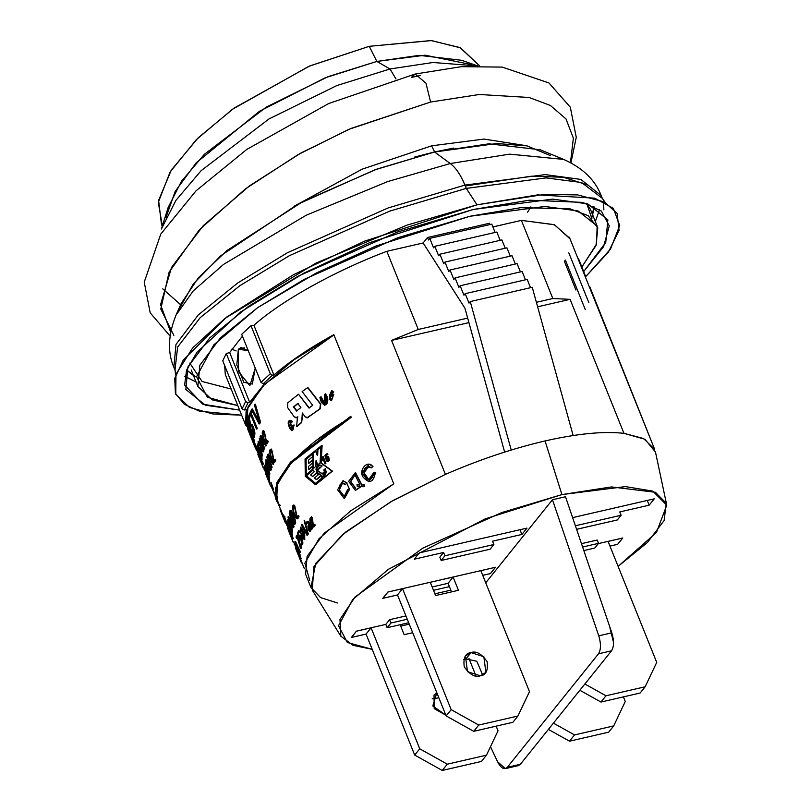 <?xml version="1.0" encoding="UTF-8"?>
<svg xmlns="http://www.w3.org/2000/svg" width="811" height="811" viewBox="0 0 811 811"><rect width="100%" height="100%" fill="white"/><g stroke="black" fill="none" stroke-linecap="round" stroke-linejoin="round"><path stroke-width="1.22" d="M293.927 406.848L296.938 410.995L293.927 406.848L298.215 403.412L293.927 406.848M268.806 456.634L270.702 462.807L268.806 456.634M261.345 438.082L263.251 444.266L261.345 438.082M248.227 425.319L250.67 431.381L248.227 425.319L247.71 425.501L250.609 432.729C251.106 432.202 250.69 429.982 249.362 426.079L247.913 423.524L247.71 425.501L248.288 423.818M309.984 525.052L308.92 527.038L309.173 529.056L308.92 527.038L309.984 525.052M290.551 525.893L290.693 525.173L290.166 525.346L290.024 526.075C290.703 529.33 291.342 530.729 291.95 530.272L290.551 525.893C291.23 529.147 291.869 530.556 292.467 530.1M289.649 521.321C288.138 520.196 288.321 521.412 290.186 524.981M290.662 513.069L294.667 523.034L290.662 513.069L290.145 513.231L294.15 523.186C295.295 522.102 295.052 519.476 293.389 515.309L291.037 511.569L290.145 513.231L291.342 511.619M297.414 547.344L298.032 549.047L297.414 547.344M359.212 484.41L358.229 484.451M355.117 474.739L350.798 481.552L355.705 488.323M357.884 484.441L358.867 484.4L357.002 484.613L357.205 486.326L359.476 486.174L357.205 486.326L357.002 484.613L359.871 484.572L354.894 474.729L350.443 481.602L355.563 488.323M313.005 470.005L306.528 475.885L315.743 483.518L306.528 475.885L313.005 470.005M320.801 476.077L316.777 479.473L320.801 476.077M316.817 472.985L312.904 476.371L316.817 472.985M317.405 472.458L321.744 475.804L317.405 472.458L316.371 469.194L317.405 472.458M325.637 468.748L324.076 469.954L325.049 471.465L324.076 469.954L325.637 468.748M319.625 464.977L316.371 469.194M316.412 460.719L317.577 465.281L316.412 460.719M321.328 447.094L317.932 449.679L317.659 455.336L317.932 449.679L321.328 447.094M316.118 451.098L313.604 453.116L313.228 468.92L313.604 453.116L316.118 451.098M306.082 459.482L306.264 475.216L306.082 459.482L313.076 453.542L306.082 459.482M312.772 466.183L308.92 469.569L312.772 466.183M312.894 459.867L308.93 463.263L312.894 459.867M301.063 528.275L304.247 538.403M297.809 403.452L293.501 406.889L296.522 411.035L300.881 407.588L297.809 403.452L300.881 407.588L296.522 411.035L293.501 406.889L297.809 403.452M267.985 455.792L268.502 455.64L267.985 455.792L270.185 462.959L271.117 461.013L267.985 455.792L271.117 461.013L270.185 462.959L267.985 455.792M260.524 437.241L261.041 437.088L260.524 437.241L262.734 444.418L263.666 442.482L260.524 437.241L263.666 442.482L262.734 444.418L260.524 437.241M260.443 460.912L258.425 455.863L258.942 455.65L258.425 455.863L261.223 462.828L259.388 458.276M267.904 479.453L265.876 474.405L266.403 474.202L265.876 474.405L268.674 481.369L266.839 476.807M265.826 463.476L269.08 473.158L265.826 463.476C268.137 467.612 269.171 470.826 268.938 473.117C266.657 468.951 265.613 465.737 265.826 463.476M308.687 529.178L309.67 530.374L310.735 528.255L309.488 525.163L308.423 527.15L308.687 529.178L308.423 527.15L309.488 525.163L310.735 528.255C310.37 530.445 309.68 530.749 308.687 529.178M288.209 529.847L288.736 529.634L288.209 529.847L291.119 537.166L288.209 529.847M291.788 530.678L291.95 530.272C291.342 530.729 290.703 529.33 290.024 526.075L291.95 530.272M289.121 521.493L289.659 525.153C287.793 521.595 287.611 520.368 289.121 521.493C287.611 520.368 287.793 521.595 289.659 525.153L289.456 522.446L288.24 520.226L288.767 520.054M295.285 543.066L295.812 542.883L295.285 543.066L297.961 550.487L298.063 548.733L295.285 543.066L298.063 548.733L297.961 550.487L295.285 543.066M358.867 484.4L359.871 484.572L358.726 486.134M322.312 477.618L320.375 476.118L316.341 479.534L314.465 478.034L318.439 474.638L316.381 473.036L312.468 476.432L310.613 474.932L314.475 471.546L312.57 470.066L306.071 475.956L315.307 483.579L322.312 477.618L315.307 483.579L306.071 475.956L312.57 470.066L314.475 471.546L310.613 474.932L312.468 476.432L316.381 473.036L318.439 474.638L314.465 478.034L316.341 479.534L320.375 476.118L322.312 477.618M323.67 469.995L325.049 471.465L322.92 474.161L317.659 470.633L317.405 469.833L322.16 465.93L319.433 464.987L315.945 469.245L316.979 472.509L321.318 475.844L323.214 476.392L326.194 471.637L325.231 468.778L323.67 469.995L325.231 468.778L326.194 471.637C325.667 475.702 324.045 477.111 321.318 475.844L316.979 472.509L315.945 469.245C317.091 465.159 319.169 464.054 322.16 465.93L317.527 470.41L321.906 473.867L324.643 471.495L323.67 469.995M323.336 474.121L325.049 471.465M319.727 467.217L320.457 467.278M317.527 449.71L317.659 455.336L315.712 451.139L313.178 453.156L312.793 468.981L315.824 466.416L315.996 460.76L317.152 465.321L320.061 462.98L320.933 447.114L317.527 449.71L320.933 447.114L320.061 462.98L317.152 465.321L315.996 460.76L315.824 466.416L312.793 468.981L313.178 453.156L315.712 451.139L317.253 455.376L317.527 449.71M308.484 469.63L308.484 466.477L312.397 463.081L312.468 459.918L308.494 463.324L308.515 460.161L312.559 456.755L312.651 453.582L305.646 459.553L305.808 475.297L312.296 469.407L312.347 466.244L308.484 469.63L312.347 466.244L312.296 469.407L305.808 475.297L305.646 459.553L312.651 453.582L312.559 456.755L308.515 460.161L308.494 463.324L312.468 459.918L312.397 463.081L308.484 466.477L308.484 469.63M301.053 528.265L303.993 538.595L301.053 528.265C303.953 532.513 304.855 535.939 303.76 538.565C300.901 534.327 299.999 530.891 301.053 528.265M256.164 449.618L254.887 446.881L256.164 449.618L256.681 449.406L256.164 449.618M252.809 441.873L248.034 429.911L252.809 441.873M307.754 417.523L305.291 416.996L302.321 413.012L301.682 422.551L297.059 426.393L301.682 422.551L302.321 413.012L305.291 416.996L307.754 417.523L319.848 408.825L320.416 404.04L307.612 387.638L302.138 391.551L312.691 405.328L308.95 408.024L298.529 394.237L287.763 402.844L287.641 407.598L294.363 417.006L296.664 417.543L297.465 416.884L296.623 426.444L301.256 422.592L296.623 426.444L297.465 416.884L295.934 417.858L297.09 417.493L294.363 417.006L287.641 407.598L287.763 402.844L298.529 394.237L308.95 408.024L312.691 405.328L302.138 391.551L307.612 387.638L320.416 404.04L319.848 408.825L307.754 417.523L320.213 408.825L320.771 404.04L307.977 387.638L320.771 404.04L320.213 408.825L306.893 417.847M291.778 430.438L294.2 425.005L291.798 430.438L290.145 420.25L292.659 421.477L291.656 422.399L292.224 421.538C282.522 415.861 293.46 440.991 293.764 425.055L292.964 425.359C293.136 437.078 284.61 418.304 291.656 422.399L290.196 421.426L291.666 429.262L292.964 425.359L294.2 425.005L293.4 425.299M267.965 454.221L267.478 455.224L271.411 467.866L270.509 463.953L271.533 461.804L273.216 464.095L267.965 454.221L273.216 464.095L271.533 461.804L270.509 463.953L272.05 461.652L270.509 463.953L271.411 467.866L267.478 455.224L267.965 454.221M264.994 471.069C263.474 465.078 267.559 475.722 268.786 480.254L268.623 478.287L269.495 478.966L269.718 481.339L269.495 478.966L268.623 478.287L269.191 481.541L269.718 481.339L268.857 480.7C267.731 476.939 264.041 466.548 265.339 471.911L265.866 471.708L265.339 471.911C264.041 466.548 267.731 476.939 268.857 480.7L268.786 480.254C267.559 475.722 263.474 465.078 264.994 471.069L264.721 469.234L265.268 469.042M263.839 468.261L263.879 468.961M261.547 461.256L257.249 450.541L261.578 461.601L257.249 450.541L261.547 461.256L262.075 461.064L261.547 461.256M259.733 451.2L259.834 451.038C258.891 444.499 263.332 456.36 261.375 455.275L261.7 456.147C264.112 457.586 258.506 442.522 259.469 450.075L257.969 446.172L258.07 443.181L257.543 445.574L259.733 451.2L257.543 445.574L258.07 443.181L258.445 444.104L257.969 446.172L259.469 450.075L259.611 447.936L261.7 456.147L259.895 448.99L259.733 451.2L260.26 451.017L259.733 451.2M263.95 449.335L263.048 445.411L264.082 443.262L265.765 445.553L260.513 435.679L260.027 436.683L263.95 449.335L264.65 448.747L263.95 449.335L260.027 436.683L260.513 435.679L265.765 445.553L264.082 443.262L263.048 445.411L264.143 448.909L264.65 448.747L263.565 445.259L263.048 445.411L264.599 443.11L263.565 445.259L264.65 448.747L263.95 449.335M263.524 430.671C259.216 430.803 267.154 450.196 267.914 441.589L267.549 440.738C266.87 448.301 260.088 431.28 263.869 431.564L263.524 430.671L264.366 431.432L263.524 430.671L264.366 431.432L263.869 431.564L266.413 442.776L267.549 440.738L267.914 441.589L266.657 443.799L262.936 436.896L263.524 430.671M259.104 423.981L260.067 422.409L254.877 404.324L254.421 404.993L259.256 421.608L258.881 422.217L251.897 409.109L251.542 409.748L259.104 423.981L251.542 409.748L251.897 409.109L258.881 422.217L259.256 421.608L254.421 404.993L254.877 404.324L260.067 422.409L259.104 423.981M250.487 414.218L256.458 429.06L250.771 413.61L251.846 411.441L251.329 410.143L249.089 415.06L249.606 416.357L250.487 414.218L249.606 416.357L249.089 415.06L251.329 410.143L251.846 411.441L250.771 413.61L252.363 411.299L250.771 413.61L256.458 429.06L250.487 414.218M254.096 435.578C255.587 434.554 255.009 430.986 252.373 424.883C250.619 425.957 249.362 423.9 248.622 418.709L249.372 417.27L248.896 415.992C246.615 414.837 249.068 426.049 251.228 426.586C252.343 422.653 255.881 435.355 253.61 434.27L251.937 425.978L251.177 426.606L248.896 415.992L249.413 415.83L248.622 418.709L250.711 425.045L251.451 424.488L254.096 435.578L254.613 435.395L254.096 435.578M251.167 431.371C248.501 422.561 247.173 420.351 247.193 424.751L253.681 440.88L251.126 434.007L251.217 432.192L254.015 436.754L251.167 431.371L254.015 436.754L251.217 432.192L251.126 434.007L253.681 440.363L254.208 440.18L251.643 433.814L251.126 434.007L251.663 433.064L254.208 440.18L253.681 440.88L247.193 424.751L247.477 422.065L251.167 431.371L251.694 431.188L251.167 431.371M247.71 425.501C247.355 422.916 247.913 423.109 249.362 426.079C250.69 429.982 251.106 432.202 250.609 432.729L247.71 425.501M253.407 442.319L248.207 429.982L247.233 425.724L247.76 429.009L254.816 446.902L247.76 429.009L247.233 425.724L250.781 436.632L250.305 434.351L250.842 435.781L251.359 435.578L250.822 434.149L250.305 434.351L250.822 434.149L251.359 435.578L250.842 435.781L251.339 438.052L254.086 445.036L253.407 442.319L253.934 442.117L253.407 442.319M262.967 451.93L263.322 450.926L259.277 438.406L262.713 450.734L258.05 441.883L262.967 451.93L258.05 441.883L262.713 450.734L259.277 438.406L263.322 450.926L262.967 451.93M261.345 456.411L261.172 458.499C260.28 453.856 256.296 443.151 257.32 449.355L257.665 450.176C256.854 444.61 260.27 455.042 261.183 458.975L261.345 456.411L261.183 458.975C260.27 455.042 256.854 444.61 257.665 450.176L258.192 449.983L257.32 449.355L257.3 447.408L261.172 458.499L261.872 456.228L261.345 456.411M261.608 463.791L261.03 462.199L261.608 463.791L262.125 463.578L261.608 463.791L262.987 467.187L263.504 466.974L263.129 467.501L263.646 467.288L263.129 467.501L261.122 462.594M258.162 455.214L258.405 454.261L262.632 464.5L262.105 464.703L262.632 464.5L258.405 454.261L257.888 454.474L262.196 465.027L262.713 464.825L262.196 465.027L258.699 456.563M265.613 473.756L265.856 472.803L267.752 477.405L265.856 472.803L265.339 473.016L269.556 483.244L270.083 483.042L269.647 483.569L270.164 483.366L269.647 483.569L268.482 480.751L270.438 485.728L270.955 485.515L270.58 486.032L271.097 485.819L270.438 485.728L266.15 475.104M269.07 482.342L269.587 482.129L269.07 482.342L268.573 481.136M266.566 472.012C265.096 464.612 270.803 479.666 268.846 478.074L269.374 477.882L268.512 477.203C270.093 478.429 265.572 466.578 266.931 472.985L267.458 472.793L266.931 472.985C265.572 466.578 270.093 478.429 268.512 477.203L268.846 478.074C270.803 479.666 265.096 464.612 266.566 472.012L265.045 468.129L264.832 465.24L264.67 467.511L266.88 473.127L264.67 467.511L264.832 465.24L265.045 468.129L266.566 472.012L266.454 469.954L267.103 469.812M270.418 470.471L270.773 469.468L266.728 456.948L270.306 468.89L265.501 460.415L270.418 470.471L265.501 460.415L270.306 468.89L266.728 456.948L270.773 469.468L270.418 470.471M275 459.269C274.3 466.862 267.549 449.77 271.32 450.115L270.975 449.213C266.667 449.152 274.554 468.768 275.365 460.131L275 459.269L275.872 459.999L275 459.269L275.872 459.999L274.138 462.361L270.367 455.387L270.975 449.213L273.895 461.317L275 459.269M320.852 396.883L319.929 397.502C320.821 402.56 322.92 404.953 326.215 404.679C328.526 401.496 328.293 397.887 325.505 393.852L324.552 394.47C326.803 397.785 327.228 400.837 325.819 403.625C323.295 403.27 321.643 401.019 320.852 396.883L324.653 404.01L324.552 394.47L325.84 393.872L324.501 405.277L319.929 397.502L320.852 396.883M332.49 392.656L333.412 391.987L330.067 398.323L329.185 399.002L332.49 392.656L331.243 391.703L329.58 395.109L333.453 394.339L331.344 400.735L329.185 399.002L330.401 398.353L331.658 399.438L333.26 395.667L329.651 396.397L331.537 390.496L333.412 391.987L332.49 392.656M265.805 466.335C268.776 474.465 269.85 475.773 269.029 470.258C266.008 462.158 264.933 460.851 265.805 466.335L265.369 462.422L269.404 474.182L265.805 466.335M326.346 458.762L327.735 457.303L328.769 459.168L328.009 460.699L326.813 460.019L326.245 460.526C330.432 465.301 329.682 452.224 326.093 457.718L325.627 455.762L327.512 454.363L327.208 453.592L324.866 455.326L325.779 459.046L326.346 458.762L325.779 459.046L324.866 455.326L327.208 453.592L327.512 454.363L325.627 455.762L326.093 457.718L327.583 456.38L327.705 461.56L326.245 460.526L328.333 460.476L328.627 458.428L327.401 457.272L326.346 458.762M372.715 466.366C367.474 459.482 358.391 470.116 363.004 476.969C369.258 484.106 373.415 482.596 375.442 472.418L373.465 472.945C372.148 480.487 369.238 481.481 364.747 475.915C363.014 468.241 365.153 465.555 371.154 467.856L373.009 466.416L369.248 464.186L372.715 466.366M346.682 482.94L349.379 488.992L347.655 489.54C346.844 497.113 344.351 498.106 340.164 492.52C338.278 484.846 340.012 482.16 345.374 484.451L347.047 482.94L342.921 480.751L346.682 482.94M309.173 524.372C305.838 525.812 310.238 535.757 311.089 528.954L312.113 528.721L309.234 523.095C307.805 520.763 306.761 520.915 306.092 523.541L306.436 524.332C307.105 521.929 308.018 521.939 309.173 524.372L307.845 522.314L306.436 524.332L306.092 523.541L307.602 521.27L309.234 523.095L311.242 527.92L312.286 527.768L309.812 531.448L309.173 524.372M301.134 544.759L300.334 547.151C300.019 542.153 296.066 530.739 296.167 537.581L296.542 538.443C296.613 532.28 299.715 543.431 300.202 547.689L300.567 548.571L301.51 545.671L301.134 544.759L300.567 548.571L296.978 536.466L296.542 538.443L297.059 538.271L296.167 537.581L296.664 535.361L300.334 547.151L301.134 544.759M294.616 544.14L300.617 559.053L294.616 544.14L296.177 547.405L296.704 547.212L296.177 547.405L300.617 559.053L294.616 544.14M301.398 562.692L295.397 547.77L301.499 563.006L301.915 562.479L301.398 562.692M293.917 505.02C289.334 504.969 297.576 525.538 298.529 516.495L298.144 515.593C297.353 523.571 290.257 505.618 294.271 505.963L293.917 505.02L294.778 505.831L293.917 505.02L294.778 505.831L294.271 505.963L296.927 517.742L298.144 515.593L298.529 516.495L297.171 518.837L293.227 511.498L293.917 505.02M289.233 513.525L293.004 526.075L287.996 517.165L293.136 527.738L293.491 526.684L289.233 513.525L289.75 513.373L289.233 513.525L293.491 526.684L293.136 527.738L287.996 517.165L293.004 526.075L289.233 513.525M287.418 524.94C286.253 518.482 290.46 529.806 291.453 534.571L292.092 532.229L292.355 535.757L291.828 535.949L292.355 535.757L292.092 532.229L291.453 534.571C290.46 529.806 286.253 518.482 287.418 524.94L287.783 525.822C286.81 520.003 290.47 530.952 291.473 535.057L291.565 532.411L291.473 535.057C290.47 530.952 286.81 520.003 287.783 525.822L288.31 525.629L287.418 524.94L287.347 522.933L287.885 522.74M278.264 503.722L276.145 499.961L276.956 483.701L290.936 462.909L351.031 417.168L350.697 416.337L290.602 462.077L276.622 482.88L275.983 499.546L276.46 483.305L290.287 462.422L350.697 416.337L351.031 417.168L314.607 441.569L288.037 466.203L275.649 487.776L278.264 503.722M284.62 521.017L280.657 511.173L283.019 517.063L279.988 509.095L280.9 509.866L279.988 509.095L280.9 509.866L280.383 510.068L281.893 514.002M286.111 523.794L282.573 515.938M292.953 541.758L293.602 541.88L292.953 541.758L291.007 536.487L292.254 539.437L292.7 538.889L292.254 539.437L292.7 538.889L288.199 528.164L287.682 528.366L292.173 539.092L292.7 538.889L288.199 528.164L287.682 528.366L293.085 542.093L293.602 541.88L293.085 542.093L287.682 528.366L293.014 541.92M289.75 525.984C292.213 537.156 293.714 528.103 290.064 524.393C288.493 518.858 287.733 517.884 287.773 521.503L289.75 525.984L287.773 521.503L287.935 519.141L292.082 531.763L289.75 525.984M291.068 510.494L295.68 522.588L294.332 524.565L295.163 522.74C296.309 517.621 289.639 505.496 289.568 512.714L294.332 524.565L294.849 524.403L295.68 522.588L294.332 524.565L289.568 512.714L290.794 510.484L295.163 522.74L295.68 522.588L291.321 510.332L290.794 510.474M290.145 513.231C290.652 510.677 291.737 511.366 293.389 515.309C295.052 519.476 295.295 522.102 294.15 523.186L290.145 513.231M299.147 557.025L295.498 547.405L299.147 557.025M299.664 555.505L298.438 549.574L299.847 552.098L294.951 541.515L299.664 555.505L294.951 541.515L299.847 552.098L300.364 551.916L295.478 541.332L294.951 541.515L295.478 541.332L300.364 551.916L299.796 552.494L298.438 549.574L299.664 555.505M299.705 539.183L299.898 538.991C299.675 531.874 304.206 544.333 301.418 543.471L301.753 544.394C305.169 545.529 299.452 529.765 299.523 537.967L297.982 533.871L299.077 531.509L298.681 530.526L297.434 533.273L299.705 539.183L297.434 533.273L298.681 530.526L299.594 531.357L298.681 530.526L299.594 531.357L297.982 533.871L299.523 537.967L300.151 535.574L301.753 544.394L300.374 536.7L299.705 539.183M307.197 533.537L301.621 524.382L301.307 524.879L307.014 535.28L307.825 534.104L304.105 520.794L307.825 534.104L307.014 535.28L301.307 524.879L302.128 524.251L301.621 524.382L307.197 533.537M311.536 516.739L310.491 517.6C308.028 520.53 313.492 531.317 314.932 525.173L314.567 524.332C313.127 530.08 308.099 518.097 311.86 517.651L313.127 525.913L314.567 524.332L314.932 525.173L313.228 527.038L310.491 517.6L311.536 516.739M360.936 486.488L364.332 486.62L364.261 484.927L361.584 484.877L360.936 486.488L355.34 490.331L348.649 481.359L355.319 472.691L361.584 484.877L364.595 484.948L364.332 486.62L360.936 486.488M305.281 476.25L315.388 484.633L332.054 471.14L320.71 462.899L321.724 445.452L305.068 458.935L305.281 476.25L305.068 458.935L321.724 445.452L321.115 462.868L322.119 445.432L320.71 462.899L332.054 471.14L315.388 484.633L305.281 476.25M322.869 458.6L324.947 463.76L325.505 463.345L322.839 456.715L322.16 460.425L322.869 458.6L322.16 460.425L321.845 459.634L322.474 456.988L323.234 456.684L325.505 463.345L324.947 463.76L322.869 458.6M290.206 534.905L289.598 533.374M302.412 563.341L301.56 562.986M300.161 531.54C303.02 540.045 304.561 541.353 304.784 535.463C301.783 526.775 300.252 525.467 300.161 531.54L300.567 527.17L304.105 533.293L304.267 539.68L300.161 531.54M255.495 444.529L257.229 448.686M257.827 450.115L258.597 451.96M256.195 448.554L255.678 448.767L256.195 448.554M257.31 449.253L253.792 440.839M309.336 408.004L298.529 394.237L309.336 408.004M296.664 417.543L297.89 416.844L297.09 417.493M301.682 422.551L302.726 412.981L301.682 422.551M307.298 417.817L308.15 417.493M292.659 421.477L290.156 420.24M273.5 464.379L272.993 464.531L273.733 463.953L273.216 464.095L273.733 463.953L268.482 454.069L273.5 464.379M271.928 467.714L271.411 467.866L272.111 467.288L271.594 467.44L272.111 467.288L271.016 463.801L271.928 467.714M265.075 470.268L265.339 471.911M271.178 482.717L273.591 489.651M263.727 464.176L262.277 461.51L261.771 461.733L262.277 461.51M259.621 457.151L259.094 457.363M259.449 458.215L259.966 458.002M259.114 454.697L258.587 454.9L259.114 454.697M262.105 461.408L261.578 461.601L262.105 461.408L261.568 459.796L262.105 461.408M261.01 458.428L257.766 450.348L257.249 450.541L257.766 450.348L261.01 458.428M259.378 448.301L258.496 445.999L257.969 446.172L258.962 443.931L258.445 444.104L258.587 443.009L258.07 443.181L258.962 443.931L258.496 445.999L259.378 448.301M262.217 455.975L261.7 456.147L262.217 455.975L260.128 447.763L262.217 455.975M266.049 445.837L265.542 445.989L266.282 445.411L265.765 445.553L266.282 445.411L261.03 435.527L260.513 435.679L261.03 435.527L266.049 445.837M266.657 443.799L268.421 441.458L267.549 440.738L268.421 441.458M266.677 442.603L264.366 431.432L266.677 442.603M259.611 423.839L260.574 422.278L260.067 422.409L260.574 422.278L255.374 404.192L254.877 404.324L255.374 404.192L260.574 422.278L259.611 423.839M259.388 422.085L252.403 408.957L251.897 409.109L252.403 408.957L259.388 422.085M251.846 410.001L251.329 410.143L251.846 410.001M250.133 416.195L251.004 414.066L250.133 416.195M256.975 428.907L256.458 429.06L257.249 428.299L256.732 428.451L257.249 428.299L251.288 413.458L256.975 428.907M251.522 424.467L252.039 424.305L254.613 435.395L251.978 424.325M250.994 424.863L249.139 418.537L248.622 418.709L249.889 417.107L249.372 417.27L249.889 417.107L249.413 415.83L249.889 417.107M254.441 437.18L253.924 437.362L254.542 436.582L254.015 436.754L254.542 436.582L251.694 431.188L254.441 437.18M254.208 440.697L253.681 440.88L254.208 440.697M250.477 434.28L248.724 429.779L248.207 429.982L248.724 429.779L248.288 426.981L247.771 427.174L248.288 426.981L250.477 434.28M247.76 425.532L247.233 425.724L247.76 425.532M255.343 446.699L254.816 446.902L255.343 446.699L253.934 442.117L255.343 446.699M253.59 442.248L251.866 437.849L251.339 438.052L251.866 437.849L251.359 435.578L253.59 442.248M263.484 451.768L263.839 450.774L263.322 450.926L263.839 450.774L259.794 438.244L259.277 438.406L259.794 438.244L263.839 450.774L263.484 451.768M262.308 448.706L258.689 441.296L258.172 441.468L258.689 441.296L262.308 448.706M257.645 448.453L257.665 450.176M262.044 459.634L261.517 459.817L261.872 456.228L262.044 459.634M263.504 466.974L264.781 470.198M270.083 483.042L269.424 481.46L270.083 483.042M270.955 485.515L274.736 494.953M266.383 470.015L265.572 467.937L265.045 468.129L265.359 465.058L264.832 465.24L265.724 465.98L266.383 470.015M266.768 470.998L266.931 472.985M269.769 467.248L266.14 459.837L265.623 459.999L266.14 459.837L269.769 467.248M270.935 470.309L271.29 469.305L270.773 469.468L271.29 469.305L267.245 456.786L266.728 456.948L267.245 456.786L271.29 469.305L270.935 470.309M274.138 461.145L271.482 449.071L270.975 449.213L271.827 449.973L274.138 461.145M274.138 462.361L275.872 459.999L274.382 462.209M324.958 405.287L325.84 393.872L324.958 405.287M331.334 400.735L333.828 394.379M331.689 390.517L333.726 392.017L332.804 392.686L333.726 392.017L331.547 390.496M265.684 462.584L269.921 473.999L265.886 462.25L265.369 462.422M285.026 517.002L284.134 516.019L287.256 523.774M288.047 525.731L288.523 526.917M288.28 526.633L287.935 525.771M287.297 524.17L283.13 514.701M326.478 457.698L325.627 455.762L327.897 454.342L327.593 453.572L327.897 454.342L326.012 455.731L326.478 457.698M326.174 459.026L327.786 457.252L326.174 459.026M328.1 460.729L326.813 460.019L328.1 460.729M329.641 460.131L328.08 461.54L327.563 456.38M368.417 481.744L375.736 472.468L368.488 481.754L361.899 472.489L369.258 464.186M373.009 466.416L371.448 467.896L368.508 466.203L363.825 472.833L368.711 479.706L373.465 472.945L375.736 472.468M344.503 498.41L349.744 488.992L344.117 498.43L337.619 489.803L342.921 480.751M343.114 480.751L347.047 482.94L345.374 484.451L342.668 482.788L339.312 489.956L344.259 496.342L347.655 489.54L349.744 488.992L344.269 498.42M307.886 521.26L309.721 522.983L311.87 527.9L311.069 527.657L309.721 522.983L308.099 521.159M311.941 528.995L312.6 528.61L312.286 527.768L312.276 528.914M301.084 548.408L301.651 544.597L301.084 548.408M296.309 546.31L295.113 543.603L294.586 543.796L295.113 543.603L296.309 546.31M301.134 558.86L300.577 558.718L301.134 558.86M301.499 563.006L302.027 562.793L301.499 563.006L295.508 548.084M297.596 551.794L297.079 552.007L297.596 551.794M297.171 518.827L299.036 516.364L298.397 515.522L299.036 516.364L297.617 518.705M297.191 517.58L294.778 505.831L297.191 517.58M292.477 524.453L288.635 516.566L288.118 516.729L288.635 516.566L292.477 524.453M293.663 527.566L294.018 526.521L293.491 526.684L294.018 526.521L289.75 513.373L294.018 526.521L293.663 527.566M287.702 524.028L287.783 525.822M293.45 538.717L291.96 535.889M280.434 505.446C261.537 490.402 294.211 449.73 351.325 417.209L350.697 416.337L351.325 417.209L291.413 462.817L277.474 483.549L276.673 499.758L280.363 508.953M283.536 516.85L283.019 517.063L283.536 516.85M283.495 516.739L282.978 516.942L283.495 516.739M282.299 515.056L282.978 516.942M282.329 513.829L281.458 511.66L280.941 511.873L281.458 511.66L280.9 509.866L282.329 513.829M282.826 514.326L284.61 518.888M292.609 531.58L290.581 524.22L290.064 524.393L290.581 524.22L292.609 531.58M299.999 557.633L299.482 557.846L299.999 557.633M300.475 558.069L299.948 558.262L300.475 558.069M300.415 557.715L299.888 557.907L300.415 557.715M299.492 555.434L298.965 555.626L299.492 555.434M299.421 554.917L298.894 555.109L299.421 554.917M299.036 553.974L298.519 554.166L299.036 553.974M297.667 550.892L297.15 551.095L297.667 550.892M297.455 550.973L296.552 548.581L297.455 550.973M296.025 547.202L295.498 547.405L296.025 547.202M300.182 555.312L298.864 551.328L298.336 551.521L298.884 550.527L300.182 555.312M300.323 552.311L299.796 552.494L300.323 552.311M301.935 543.309L300.668 535.432L300.161 535.574M299.583 536.588L298.499 533.709L297.982 533.871L299.594 531.357L298.499 533.709L299.583 536.588M307.521 535.148L308.322 533.983L307.825 534.104L308.322 533.983L304.601 520.672L304.105 520.794L304.601 520.672L308.322 533.983L307.521 535.148M307.379 533.861L302.128 524.251L307.379 533.861M313.239 527.038L315.408 525.082L314.567 524.332L315.408 525.082L313.492 526.947M355.553 472.712L361.919 484.897L362.791 484.998L361.584 484.877L355.654 472.712M362.466 484.978L363.358 485.008M362.71 486.732L364.666 486.641L364.595 484.948L364.666 486.641M315.834 484.572L332.439 471.12L321.115 462.868L332.439 471.12L315.834 484.572M322.565 460.384L323.275 458.57L322.565 460.384M325.353 463.74L325.9 463.314L323.234 456.684L325.9 463.314L325.353 463.74M300.82 527.18L304.774 539.538L304.591 533.06L300.567 527.17M583.829 550.568L594.757 548.054L598.528 543.36L582.612 547.019L598.528 543.36L594.757 548.054L583.829 550.568M407.284 619.249L390.912 623.01L387.141 627.714L408.693 622.757L387.141 627.714L390.912 623.01L407.284 619.249M434.899 593.814L450.825 590.155L434.899 593.814M449.416 586.647L433.49 590.317L449.416 586.647M576.591 529.319L617.333 519.952L621.114 515.259L575.384 525.771L621.114 515.259L617.333 519.952L576.591 529.319M493.869 544.516L444.935 555.778L441.164 560.472L490.097 549.219L493.869 544.516L490.097 549.219L441.164 560.472L444.935 555.778L443.597 552.463L439.826 557.157L441.164 560.472L439.826 557.157L443.597 552.463L444.935 555.778L493.869 544.516L492.541 541.201L493.869 544.516M611.545 650.797C614.069 646.702 614.16 640.71 611.818 632.823L598.771 635.824C601.103 643.711 601.012 649.702 598.498 653.798L611.545 650.797L598.498 653.798L507.301 767.297L520.358 764.297L611.545 650.797L520.358 764.297L507.301 767.297L505.324 768.625L497.579 761.762L490.483 746.688L497.579 761.762C501.026 768.27 504.27 770.115 507.301 767.297L598.498 653.798C601.012 649.702 601.103 643.711 598.771 635.824L611.818 632.823C614.16 640.71 614.069 646.702 611.545 650.797M505.324 768.625L518.381 765.625L520.358 764.297L516.019 765.29M247.771 427.245L246.919 409.626L262.845 386.117L293.754 359.942L333.929 334.943L264.944 383.938L248.004 406.919L246.524 424.761L247.335 426.799M361.24 486.549L355.512 490.331M362.791 484.998L363.673 485.029M312.336 517.55L313.381 525.802M300.415 535.605L302.27 544.232M288.473 518.969L289.182 519.628M289.578 520.429L290.581 524.22M283.09 515.735L288.098 528.204M289.385 525.69L291.524 532.847M288.169 524.666L288.31 525.629M300.161 558.181L301.915 562.479M299.958 555.393L301.104 558.515M297.86 535.726L300.668 546.077M311.515 529.107L310.177 531.347M368.67 466.234L364.139 472.854L368.853 479.717M331.527 391.723L329.834 395.109M333.747 394.369L331.506 400.746M330.401 398.353L331.8 399.438M333.493 395.687L329.803 396.407M321.207 396.893L324.856 404M267.235 471.586L267.458 472.793M268.897 473.756L269.374 477.882M257.32 447.398L258.689 448.503M259.459 450.48L261.284 456.887M247.477 422.065L249.423 424.011M249.818 424.934L251.694 431.188M252.221 425.988L251.177 426.606M260.24 449.243L260.361 450.865M267.022 473.066L268.715 478.257M290.419 421.416L291.93 429.201M294.2 425.005L292.102 430.388M236.153 350.94L231.804 349.156L236.153 350.94M617.678 544.272L622.787 537.987L598.325 543.613L622.787 537.987L617.678 544.272M597.2 540.045L598.528 543.36L597.2 540.045L581.477 543.664L597.2 540.045M609.963 546.107L617.698 544.323L609.963 546.107M405.946 615.934L389.574 619.695L390.912 623.01L389.574 619.695L385.803 624.399L387.141 627.714L385.803 624.399L356.445 631.151L351.345 637.487L366.075 634.101L351.345 637.487L356.445 631.151L385.803 624.399L389.574 619.695L405.946 615.934M400.715 626.133L409.261 624.166L400.715 626.133M387.891 592.01L382.792 598.346L397.522 594.96L382.792 598.346L387.891 592.01L495.551 567.254L387.891 592.01M482.727 575.364L490.452 573.59L495.551 567.254L490.452 573.59L482.727 575.364M619.776 511.944L621.114 515.259L619.776 511.944L649.145 505.192L647.239 500.458L649.145 505.192L654.234 498.846L572.607 517.621L654.234 498.846L649.145 505.192L619.776 511.944M419.328 552.869L414.239 559.215L443.597 552.463L414.239 559.215L419.328 552.869L526.998 528.113L419.328 552.869M492.541 541.201L521.899 534.449L520.003 529.725L521.899 534.449L526.998 528.113L521.899 534.449L492.541 541.201M565.5 496.737L611.818 632.823L565.5 496.737L552.453 499.738L598.771 635.824L552.453 499.738L485.718 582.805L552.453 499.738L565.5 496.737M504.635 452.082L464.936 308.19L423.129 242.976L464.936 308.19L504.635 452.082M428.522 239.975L429.779 238.404L491.77 224.15L429.779 238.404L433.581 247.862L434.838 246.301L496.829 232.047L434.838 246.301L438.639 255.759L439.907 254.198L501.887 239.934L439.907 254.198L443.708 263.656L444.965 262.085L506.946 247.831L444.965 262.085L448.767 271.543L450.024 269.982L512.015 255.729L450.024 269.982L453.825 279.44L455.083 277.879L517.073 263.616L455.083 277.879L458.884 287.337L460.141 285.766L522.132 271.513L460.141 285.766L463.943 295.224L465.2 293.663L527.191 279.41L465.2 293.663L469.001 303.121L470.268 301.56L532.249 287.297L470.268 301.56L511.224 450.034L470.268 301.56L469.001 303.121L465.2 293.663L463.943 295.224L460.141 285.766L458.884 287.337L455.083 277.879L453.825 279.44L450.024 269.982L448.767 271.543L444.965 262.085L443.708 263.656L439.907 254.198L438.639 255.759L434.838 246.301L433.581 247.862L429.779 238.404L428.522 239.975L427.529 237.501L428.522 239.975M495.105 232.443L491.77 224.15L495.105 232.443M500.164 240.34L496.829 232.047L500.164 240.34M505.223 248.227L501.887 239.934L505.223 248.227M510.281 256.124L506.946 247.831L510.281 256.124M515.34 264.021L512.015 255.729L515.34 264.021M520.409 271.908L517.073 263.616L520.409 271.908M525.467 279.805L522.132 271.513L525.467 279.805M530.526 287.692L527.191 279.41L530.526 287.692M573.144 435.527L532.249 287.297L573.144 435.527M309.731 580.321L304.865 563.189L318.956 538.788L350.818 510.768L393.781 483.832L333.818 334.659C309.488 348.071 289.517 361.513 273.885 375.017L253.904 325.292L250.994 325.677L241.678 334.325L261 382.397L263.21 383.775L272.435 375.209L270.316 373.739L261 382.397L270.316 373.739L272.435 375.209L263.21 383.775L264.751 383.491L249.656 402.286L247.963 402.753L245.601 401.557L242.094 408.876L244.486 409.991L247.963 402.753L244.486 409.991L246.22 409.454L247.71 428.786M238.353 349.237L238.546 371.6L249.859 385.762L255.252 368.103L252.343 384.049L243.807 382.295L236.822 364.899L238.353 349.237L244.395 347.848L238.353 349.237L248.237 350.646L241.049 347.473L238.353 349.237M273.885 375.017L272.435 375.209L273.885 375.017C289.517 361.513 309.488 348.071 333.818 334.659L393.781 483.832L324.228 533.151L307.126 556.295L305.615 574.269L310.948 587.529L315.712 563.442L345.466 532.188L392.838 500.59L445.421 474.394C479.372 459.655 512.582 448.513 545.063 440.951C577.371 433.611 603.668 431.067 623.953 433.338C603.668 431.067 577.371 433.611 545.063 440.951C512.582 448.513 479.372 459.655 445.421 474.394L391.551 340.397L418.253 329.469L386.847 251.319C335.511 270.6 281.711 300.526 253.904 325.292L273.885 375.017M252.211 432.182L251.157 431.28M231.145 389.016L202.061 381.474L189.815 363.095M581.517 267.417L596.014 245.48L597.778 227.881L588.127 215.655L569.92 208.782L520.672 207.687L469.843 216.284L375.99 245.997L316.27 273.023L257.614 307.663L213.79 344.878L196.566 376.75L207.434 397.278L237.805 405.591L212.35 399.874L197.884 386.553L199.851 365.203L220.622 337.67L257.533 307.724L303.983 279.481L397.978 237.664L469.843 216.284L544.891 206.481L578.131 210.961L597.149 226.046L590.489 209.471L586.748 203.531L591.868 218.544M589.82 286.841L654.649 449.335L589.82 286.841M561.911 494.588L485.211 518.868L388.469 569.261L352.633 599.674L338.532 625.727L347.382 642.515L372.188 649.327L352.978 645.303L340.843 636.199L339.961 619.422L355.076 597.008L422.805 548.175L501.614 512.623L561.911 494.588L625.443 486.6L652.845 491.131L666.764 505.182L656.434 532.513L618.114 566.372L647.381 542.539L664.108 520.571L666.257 503.337L655.44 492.287L611.474 486.924L561.911 494.588L545.063 440.951L561.911 494.588M253.64 434.199L245.52 424.771L246.22 409.454L244.486 409.991L242.094 408.876L222.772 360.814L226.279 353.495L222.772 360.814L242.094 408.876L245.601 401.557L226.279 353.495L229.665 352.562L226.279 353.495L245.601 401.557L247.963 402.753L249.656 402.286L229.665 352.562L242.418 336.17L229.665 352.562L249.656 402.286L264.751 383.491L263.21 383.775L261 382.397L241.678 334.325L250.994 325.677L270.316 373.739L250.994 325.677L253.904 325.292C281.711 300.526 335.511 270.6 386.847 251.319L423.129 242.976L427.529 237.501L489.52 223.238L490.047 224.546L489.52 223.238L427.529 237.501L423.129 242.976L386.847 251.319L418.253 329.469L391.551 340.397L445.421 474.394L391.003 501.644L342.647 534.5L313.979 566.443L312.245 590.094L340.843 636.199M337.467 602.968L320.588 597.606L310.948 587.529M578.355 258.324L585.552 276.227L578.355 258.324M597.149 226.046L596.551 244.07L581.852 267.042M585.36 309.761L565.368 260.037L564.476 261.517L575.942 290.034M666.764 505.182L655.491 452.102L645.019 439.278L623.953 433.338L570.092 299.34L537.632 306.801L570.092 299.34L552.818 298.519L536.395 302.3L552.818 298.519L521.402 220.379L492.885 226.938L521.402 220.379L554.197 224.647L569.778 238.312M468.91 322.606L391.551 340.397L468.91 322.606M467.673 318.105L418.253 329.469L467.673 318.105M225.265 374.276L224.688 365.589M569.92 238.799L554.531 224.769L521.402 220.379L552.818 298.519L570.092 299.34L623.953 433.338L643.528 438.508L654.659 449.355L569.383 237.217M568.815 252.87L588.806 302.584M609.953 546.077L617.647 544.303L622.676 538.048L608.078 541.403L656.717 662.394L645.13 686.785L605.979 695.787L584.863 683.997L605.979 695.787L600.951 702.052L605.979 695.787L645.13 686.785L640.102 693.04L645.13 686.785L656.717 662.394L608.078 541.403L622.676 538.048L617.647 544.303L609.953 546.077M579.835 690.262L600.951 702.052L640.102 693.04L600.951 702.052L579.835 690.262M613.542 642.565L609.527 626.082L613.542 642.565M371.093 627.815L356.495 631.171L351.457 637.426L366.065 634.07L371.093 627.815L366.065 634.07L414.695 755.061L442.269 770.45L481.42 761.448L486.448 755.183L481.42 761.448L442.269 770.45L447.297 764.185L442.269 770.45L414.695 755.061L419.733 748.796L414.695 755.061L366.065 634.07L351.457 637.426L356.485 631.14L371.093 627.815L419.733 748.796L371.093 627.815M469.001 658.573L475.996 675.979L469.001 658.573M496.16 726.149L498.035 730.792L486.448 755.183L447.297 764.185L419.733 748.796L447.297 764.185L486.448 755.183L498.035 730.792L496.16 726.149M400.705 626.102L409.251 624.146L400.705 626.102M400.147 624.723L404.152 634.689L412.698 632.732L404.152 634.689L400.147 624.723M432.192 698.818L438.863 697.815L432.192 698.818M436.835 692.766L434.017 695.128L434.209 708.601L445.857 715.221L432.8 705.965L436.835 692.766M382.904 598.295L397.502 594.939L402.54 588.674L387.942 592.03L382.904 598.295L387.922 592L402.54 588.674L397.502 594.939L446.141 715.92L451.18 709.666L402.54 588.674L451.18 709.666L446.141 715.92L473.715 731.309L478.743 725.054L451.18 709.666L478.743 725.054L473.715 731.309L512.866 722.307L517.894 716.042L478.743 725.054L517.894 716.042L512.866 722.307L473.715 731.309L446.141 715.92L397.502 594.939L382.904 598.295M529.471 691.651L517.894 716.042L529.471 691.651L480.842 570.66L529.471 691.651M482.717 575.334L490.402 573.57L495.44 567.305L480.842 570.66L495.44 567.305L490.402 573.57L482.717 575.334M435.598 595.558L458.438 590.307L453.106 577.047L430.266 582.298L435.598 595.558L430.266 582.298L453.106 577.047L448.077 583.302L453.106 577.047L458.438 590.307L435.598 595.558M432.151 586.971L448.077 583.302L451.524 591.888L448.077 583.302L432.151 586.971M471.009 652.591L465.453 655.998L467.471 671.67L480.335 675.796L485.88 672.4L483.863 656.728L471.009 652.591L465.97 658.856L476.807 661.279L482.667 674.965L476.807 661.279L465.97 658.856L471.009 652.591C476.138 650.696 481.501 653.686 487.087 661.573C488.242 670.474 485.992 675.218 480.335 675.796C475.195 677.702 469.833 674.711 464.247 666.824C463.091 657.924 465.342 653.179 471.009 652.591M463.639 659.688L465.97 658.856L463.639 659.688M623.406 696.882L625.271 701.525L613.694 725.916L608.655 732.181L613.694 725.916L574.543 734.928L569.504 741.183L608.655 732.181L569.504 741.183L574.543 734.928L553.426 723.138L574.543 734.928L613.694 725.916L625.271 701.525L623.406 696.882M548.388 729.403L569.504 741.183L548.388 729.403M178.805 309.67L193.353 283.87L220.795 255.739L297.789 204.25L374.946 169.803L434.564 151.992L450.277 163.528L387.729 181.563L306.254 215.199L223.583 264.386L193.18 290.967L175.987 315.185L193.18 290.967L223.593 264.376L306.254 215.199L387.739 181.563L450.277 163.528C455.904 167.806 460.78 174.994 464.926 185.101L466.254 188.395L546.087 177.903L581.599 182.526L602.279 198.31L581.599 182.526L546.087 177.903L466.254 188.395L477.03 204.818L364.697 241.12L293.552 274.676L226.847 316.939L183.327 359.962L174.75 378.382L175.399 393.305L184.239 404.243L199.536 411.228L241.668 415.191L212.796 413.945L189.379 407.345L175.764 394.187L175.967 374.216L192.694 347.909L224.87 318.459L315.966 263.109L407.142 225.073L477.03 204.818L466.254 188.395L464.926 185.101L545.245 174.608L580.818 179.413L601.174 195.552L580.818 179.413L545.245 174.608L464.926 185.101C460.78 174.994 455.904 167.806 450.277 163.528L509.653 154.151L563.564 159.372L540.096 149.751L488.962 143.811L434.564 151.992L450.277 163.528L509.653 154.151L563.645 159.412M477.03 204.818L544.688 194.397L577.716 194.914L604.438 201.969L617.13 213.425L619.057 230.365L608.412 252.099L585.38 277.017L610.511 249.068L619.716 225.478L613.349 208.336L594.605 198.148L537.602 194.904L477.03 204.818M466.254 188.395L389.675 211.154L289.517 255.617L239.874 285.685L200.236 317.618L177.619 347.088L174.983 370.069L177.619 347.088L200.226 317.618L239.874 285.685L289.507 255.627L389.675 211.154L466.254 188.395M603.86 209.877L603.343 201.432M583.687 271.604L605.756 242.428L607.855 219.801L587.752 203.855L552.615 199.121L473.289 209.481L397.329 232.078L297.982 276.277L248.876 306.132L209.867 337.792L187.919 366.886L185.841 389.452L205.396 405.206L239.63 410.123L202.709 404.202L184.624 385.032L186.571 370.12L196.961 352.268L240.806 311.87L303.851 273.155L369.654 242.671L473.289 209.481L529.33 200.175L582.754 202.395L601.306 211.022L609.274 225.884L603.577 246.716L583.342 271.949M599.562 209.664L595.325 221.515L599.562 209.664M196.069 382.011L184.817 376.395L196.708 382.234M588.279 185.172L563.412 177.274L531.55 176.19L465.291 185.993M592.689 214.956L593.916 206.339L591.908 217.378M195.674 376.669L186.591 370.08L193.434 375.463M464.926 185.101L388.023 207.981L287.418 252.738L237.704 282.968L198.198 315.013L175.977 344.472L173.878 367.322L175.977 344.472L198.198 315.013L237.704 282.968L287.418 252.738L388.023 207.981L464.926 185.101M550.517 155.651L527.049 145.889L496.859 143.517L434.564 151.992L377.095 169.023L302.888 201.554L227.05 250.487L198.33 277.838L181.096 303.638L175.987 315.185C168.1 334.933 167.39 352.319 173.878 367.322L175.196 370.627M527.586 212.178L530.911 206.876M524.707 145.443L483.944 139.066L431.604 145.828L434.605 151.941L453.775 148.058L434.605 151.941L431.604 145.828L362.152 169.164L294.312 206.136L362.152 169.164L431.604 145.828M162.758 288.848L180.63 304.743M420.189 75.545L411.309 77.471L415.131 74.044L425.968 83.188L430.59 102.034L479.342 94.492L529.137 97.492L550.395 105.46L566.007 118.933L573.367 138.174L570.478 162.595L573.367 138.174L566.007 118.933L550.395 105.46L529.137 97.492L479.342 94.492L430.59 102.034L425.968 83.188L415.131 74.044L411.309 77.471M170.645 332.104L160.578 304.652L171.526 267.427L203.257 225.671L249.443 185.901L301.114 152.914L350.808 128.503L430.59 102.034L348.953 129.304L298.063 154.627L245.5 188.821L199.354 229.787L169.083 272.182L160.791 309.092L173.838 335.369M414.573 157.081L434.605 151.941L414.573 157.081M162.362 226.117L158.297 202.355L170.067 172.074L196.485 139.492L232.463 109.262L309.032 66.249L369.269 46.318L431.482 40.591L460.557 47.839L479.605 65.863L459.979 47.565L431.006 40.55L369.269 46.318L309.741 65.955L234.014 108.147L198.107 137.89L171.273 170.138L158.591 200.408L161.501 224.515L162.301 226.107M477.618 65.884L461.702 60.308L419.236 55.351L376.851 61.433L390 68.976L336.758 85.601L269.049 118.903L201.098 170.695L175.906 200.398L161.389 229.006L175.906 200.398L201.098 170.695L269.049 118.903L336.758 85.601L390 68.976L395.991 78.951L390 68.976L433.003 62.498L476.898 65.894L433.003 62.498L390 68.976L376.851 61.433L328.242 76.609L266.424 107.011L204.372 154.303L181.38 181.421L168.12 207.545L161.389 229.006M165.849 217.733L175.156 191.467L196.1 162.94L259.419 111.32L325.221 77.805L376.851 61.433L369.269 46.318L376.851 61.433L425.116 55.189L471.232 64.566M265.673 463.426L266.19 463.253M269.07 473.158L269.597 472.975M290.774 525.143L290.247 525.315M291.058 511.569L291.565 511.417M300.81 528.245L301.317 528.103M303.993 538.585L304.5 538.443M250.893 437.139L249.839 434.524M276.145 499.961L275.811 499.14M284.742 521.331L285.097 522.233M293.045 542.001L292.629 540.978M264.629 469.072L264.112 469.285M261.547 461.794L261.03 462.006M260.128 447.763L259.611 447.936M266.92 442.634L266.413 442.776M252.495 425.816L251.968 425.978M251.207 424.883L250.68 425.055M274.402 461.175L273.895 461.317M271.614 487.887L272.131 487.675M269.404 474.182L269.921 473.999M297.485 536.314L296.968 536.476M297.191 535.189L296.674 535.361M297.444 517.6L296.927 517.742M282.41 513.789L281.893 513.992M286.932 524.666L286.415 524.879M292.599 531.59L292.072 531.763M288.493 518.959L287.966 519.131M300.891 536.547L300.374 536.7M294.058 544.08L294.586 543.867M304.267 539.68L304.774 539.538M304.419 568.795L302.016 562.804M295.782 547.303L293.562 541.789M265.836 472.813L265.461 471.87M257.999 453.308L255.333 446.699M245.652 425.106L225.661 375.381M191.224 369.978L197.884 386.553M605.188 202.395L602.279 198.3M175.723 375.047L174.983 370.069M563.564 159.372C582.562 167.796 595.092 179.86 601.174 195.552L602.502 198.847M170.036 335.977L150.197 312.833L144.236 282.147L160.781 234.065L196.059 190.808L246.808 149.406L328.698 103.524L415.131 74.044L461.297 66.674L502.242 67.09L548.966 82.965L570.305 107.194L576.266 137.312L570.944 162.829"/></g></svg>
